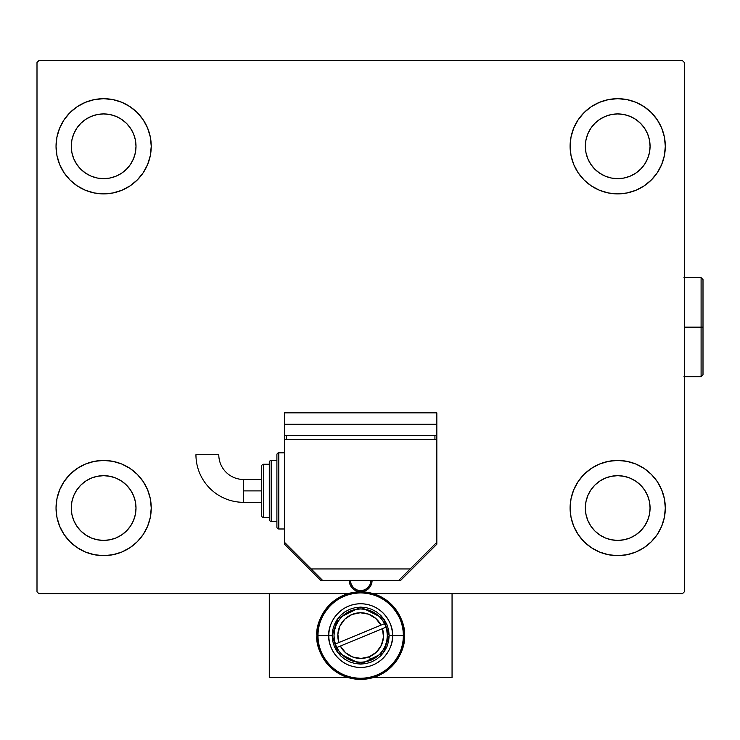 <?xml version="1.0" encoding="UTF-8"?>
<svg xmlns="http://www.w3.org/2000/svg" width="740" height="740" viewBox="0 0 740 740"><rect width="100%" height="100%" fill="white"/><g stroke="black" fill="none" stroke-linecap="round" stroke-linejoin="round"><path stroke-width="1.11" d="M56.037 508.038A47.601 47.601 0 0 1 103.637 460.437A47.601 47.601 0 0 1 151.238 508.038L150.322 517.325L147.612 526.251L143.218 534.484L137.298 541.689L130.083 547.609L121.85 552.012L112.924 554.723L103.637 555.638L94.35 554.723L85.424 552.012L77.191 547.609L69.976 541.689L64.066 534.484L59.663 526.251L56.952 517.325L56.037 508.038L56.952 498.751L59.663 489.825L64.066 481.592L69.976 474.377L77.191 468.457L85.424 464.063L94.35 461.353L103.637 460.437L112.924 461.353L121.85 464.063L130.083 468.457L137.298 474.377L143.218 481.592L147.612 489.825L150.322 498.751L151.238 508.038A47.601 47.601 0 0 1 103.637 555.638A47.601 47.601 0 0 1 56.037 508.038M570.105 146.289A47.601 47.601 0 0 1 617.706 98.688A47.601 47.601 0 0 1 665.306 146.289L664.39 155.576L661.68 164.502L657.277 172.735L651.357 179.94L644.152 185.86L635.919 190.263L626.993 192.974L617.706 193.889L608.419 192.974L599.493 190.263L591.26 185.86L584.045 179.94L578.125 172.735L573.731 164.502L571.021 155.576L570.105 146.289L571.021 137.002L573.731 128.076L578.125 119.843L584.045 112.628L591.26 106.708L599.493 102.314L608.419 99.604L617.706 98.688L626.993 99.604L635.919 102.314L644.152 106.708L651.357 112.628L657.277 119.843L661.68 128.076L664.39 137.002L665.306 146.289A47.601 47.601 0 0 1 617.706 193.889A47.601 47.601 0 0 1 570.105 146.289M570.105 508.038A47.601 47.601 0 0 1 617.706 460.437A47.601 47.601 0 0 1 665.306 508.038L664.39 517.325L661.68 526.251L657.277 534.484L651.357 541.689L644.152 547.609L635.919 552.012L626.993 554.723L617.706 555.638L608.419 554.723L599.493 552.012L591.26 547.609L584.045 541.689L578.125 534.484L573.731 526.251L571.021 517.325L570.105 508.038L571.021 498.751L573.731 489.825L578.125 481.592L584.045 474.377L591.26 468.457L599.493 464.063L608.419 461.353L617.706 460.437L626.993 461.353L635.919 464.063L644.152 468.457L651.357 474.377L657.277 481.592L661.68 489.825L664.39 498.751L665.306 508.038A47.601 47.601 0 0 1 617.706 555.638A47.601 47.601 0 0 1 570.105 508.038M56.037 146.289A47.601 47.601 0 0 1 103.637 98.688A47.601 47.601 0 0 1 151.238 146.289L150.322 155.576L147.612 164.502L143.218 172.735L137.298 179.94L130.083 185.86L121.85 190.263L112.924 192.974L103.637 193.889L94.35 192.974L85.424 190.263L77.191 185.86L69.976 179.94L64.066 172.735L59.663 164.502L56.952 155.576L56.037 146.289L56.952 137.002L59.663 128.076L64.066 119.843L69.976 112.628L77.191 106.708L85.424 102.314L94.35 99.604L103.637 98.688L112.924 99.604L121.85 102.314L130.083 106.708L137.298 112.628L143.218 119.843L147.612 128.076L150.322 137.002L151.238 146.289A47.601 47.601 0 0 1 103.637 193.889A47.601 47.601 0 0 1 56.037 146.289M91.251 176.194L97.319 178.035L91.251 176.194L85.655 173.197L80.752 169.173L76.729 164.271L73.732 158.674L71.891 152.597L71.271 146.289A32.366 32.366 0 0 1 103.637 113.923A32.366 32.366 0 0 1 136.003 146.289A32.366 32.366 0 0 1 103.637 178.654A32.366 32.366 0 0 1 71.271 146.289L71.891 139.971L73.732 133.903L71.891 139.971M605.32 537.943L611.388 539.784L605.32 537.943L599.724 534.946L594.812 530.922L590.788 526.02L587.801 520.423L585.96 514.346L585.34 508.038A32.366 32.366 0 0 1 617.706 475.672A32.366 32.366 0 0 1 650.072 508.038A32.366 32.366 0 0 1 617.706 540.404A32.366 32.366 0 0 1 585.34 508.038L585.96 501.72L587.801 495.652L585.96 501.72M605.32 176.194L611.388 178.035L605.32 176.194L599.724 173.197L594.812 169.173L590.788 164.271L587.801 158.674L585.96 152.597L585.34 146.289A32.366 32.366 0 0 1 617.706 113.923A32.366 32.366 0 0 1 650.072 146.289A32.366 32.366 0 0 1 617.706 178.654A32.366 32.366 0 0 1 585.34 146.289L585.96 139.971L587.801 133.903L585.96 139.971M91.251 537.943L97.319 539.784L91.251 537.943L85.655 534.946L80.752 530.922L76.729 526.02L73.732 520.423L71.891 514.346L71.271 508.038A32.366 32.366 0 0 1 103.637 475.672A32.366 32.366 0 0 1 136.003 508.038A32.366 32.366 0 0 1 103.637 540.404A32.366 32.366 0 0 1 71.271 508.038L71.891 501.72L73.732 495.652L71.891 501.72M682.437 60.606L38.906 60.606L37 62.511L37 591.806L38.906 593.711L347.902 593.711L38.906 593.711L37 591.806L37 62.511L38.906 60.606L682.437 60.606L684.343 62.511L682.437 60.606M373.441 593.711L682.437 593.711L684.343 591.806L684.343 62.511L684.343 591.806L682.437 593.711L373.441 593.711M69.976 474.377L77.191 468.457M117.457 553.585L112.924 554.723M603.886 100.733L608.419 99.604M651.357 179.94L644.152 185.86M644.152 468.457L651.357 474.377M631.516 553.585L626.993 554.723M89.817 100.733L94.35 99.604M77.191 185.86L69.976 179.94M133.542 158.674L135.383 152.597L136.003 146.289L135.383 152.597L133.542 158.674L130.554 164.271L126.522 169.173L121.619 173.197L116.023 176.194L109.955 178.035L103.637 178.654L97.319 178.035M116.023 116.383L109.955 114.543L116.023 116.383L121.619 119.371L126.522 123.395L130.554 128.307L133.542 133.903L135.383 139.971L136.003 146.289M647.611 520.423L649.452 514.346L647.611 520.423L644.614 526.02L640.59 530.922L635.688 534.946L630.091 537.943L624.014 539.784L617.706 540.404L611.388 539.784M630.091 478.132L624.014 476.292L630.091 478.132L635.688 481.12L640.59 485.153L644.614 490.056L647.611 495.652L649.452 501.72L650.072 508.038L649.452 514.346M644.152 106.708L651.357 112.628M647.611 158.674L649.452 152.597L647.611 158.674L644.614 164.271L640.59 169.173L635.688 173.197L630.091 176.194L624.014 178.035L617.706 178.654L611.388 178.035M630.091 116.383L624.014 114.543L630.091 116.383L635.688 119.371L640.59 123.395L644.614 128.307L647.611 133.903L649.452 139.971L650.072 146.289L649.452 152.597M77.191 547.609L69.976 541.689M133.542 520.423L135.383 514.346L136.003 508.038L135.383 514.346L133.542 520.423L130.554 526.02L126.522 530.922L121.619 534.946L116.023 537.943L109.955 539.784L103.637 540.404L97.319 539.784M116.023 478.132L109.955 476.292L116.023 478.132L121.619 481.12L126.522 485.153L130.554 490.056L133.542 495.652L135.383 501.72L136.003 508.038M77.191 106.708L69.976 112.628M73.732 133.903L76.729 128.307L80.752 123.395L85.655 119.371L91.251 116.383L97.319 114.543L103.637 113.923L109.955 114.543M644.152 547.609L651.357 541.689M587.801 495.652L590.788 490.056L594.812 485.153L599.724 481.12L605.32 478.132L611.388 476.292L617.706 475.672L624.014 476.292M587.801 133.903L590.788 128.307L594.812 123.395L599.724 119.371L605.32 116.383L611.388 114.543L617.706 113.923L624.014 114.543M73.732 495.652L76.729 490.056L80.752 485.153L85.655 481.12L91.251 478.132L97.319 476.292L103.637 475.672L109.955 476.292M243.571 502.321A47.628 47.628 0 0 1 195.943 454.702A47.628 47.628 0 0 0 243.571 502.321L243.571 490.898L243.571 502.321L261.664 502.321M218.79 454.702A24.781 24.781 0 0 0 243.571 479.474L243.571 490.898L261.664 490.898L243.571 490.898L243.571 479.474A24.781 24.781 0 0 1 218.79 454.702L195.943 454.702L218.79 454.702M278.804 528.98A1.906 1.906 0 0 1 276.899 527.074L276.899 454.73A1.906 1.906 0 0 1 278.804 452.825L284.512 452.825L278.804 452.825L278.804 528.98L284.512 528.98L278.804 528.98L278.804 452.825A1.906 1.906 0 0 0 276.899 454.73L276.899 527.074A1.906 1.906 0 0 0 278.804 528.98M271.182 521.367A1.906 1.906 0 0 1 269.277 519.462L269.277 462.343A1.906 1.906 0 0 1 271.182 460.437L276.899 460.437L271.182 460.437L271.182 521.367L276.899 521.367L271.182 521.367L271.182 460.437A1.906 1.906 0 0 0 269.277 462.343L269.277 519.462A1.906 1.906 0 0 0 271.182 521.367M263.57 517.556A1.906 1.906 0 0 1 261.664 515.651L261.664 466.154A1.906 1.906 0 0 1 263.57 464.248L269.277 464.248L263.57 464.248L263.57 517.556L269.277 517.556L263.57 517.556L263.57 464.248A1.906 1.906 0 0 0 261.664 466.154L261.664 515.651A1.906 1.906 0 0 0 263.57 517.556M284.512 490.898L284.512 542.309L322.594 580.382L398.749 580.382L436.831 542.309L436.831 439.495L284.512 439.495L284.512 490.898L284.512 439.495L436.831 439.495L436.831 542.309L410.173 568.958L311.17 568.958L284.512 542.309L284.512 490.898M434.926 439.495L434.926 435.684L434.926 439.495M286.417 435.684L286.417 439.495L286.417 435.684M436.831 435.684L436.831 424.261L436.831 435.684L284.512 435.684L284.512 424.261L284.512 439.495L284.512 435.684L436.831 435.684L436.831 439.495L436.831 435.684M284.512 424.261L436.831 424.261L284.512 424.261L284.512 412.837L284.512 424.261M398.749 580.382L322.594 580.382L311.17 568.958L410.173 568.958L398.749 580.382L400.654 580.382L436.831 544.215L436.831 542.309L436.831 544.215L400.654 580.382L398.749 580.382M372.091 580.382A11.424 11.424 0 0 1 360.676 591.806A11.424 11.424 0 0 1 349.243 580.382A11.424 11.424 0 0 0 360.667 591.806A11.424 11.424 0 0 0 372.091 580.382M350.39 580.382L351.176 584.323L353.396 587.653L356.736 589.882L360.667 590.668L364.607 589.882L367.937 587.653L370.167 584.323L370.953 580.382A10.277 10.277 0 0 1 360.667 590.668A10.277 10.277 0 0 1 350.39 580.382M353.396 587.653L354.96 588.938M362.674 590.474L364.607 589.882M366.383 588.938L367.937 587.653M382.83 650.414L385.3 645.798L386.817 640.803L387.325 635.605L386.817 630.397L385.3 625.402L382.83 620.795L379.518 616.753L375.476 613.442L370.87 610.972L365.875 609.455L360.667 608.946L355.468 609.455L350.473 610.972A26.659 26.659 0 0 1 360.657 608.946L355.468 609.455L350.473 610.972L345.858 613.442L341.825 616.753L338.504 620.795L336.043 625.402L334.526 630.397L334.018 635.605L334.526 640.803L336.043 645.798L338.504 650.414L341.825 654.447L345.858 657.768L350.473 660.228L355.468 661.745L360.667 662.254L365.875 661.745L370.87 660.228L375.476 657.768L379.518 654.447L382.83 650.414L385.3 645.798L386.817 640.803L387.325 635.605A26.659 26.659 0 0 1 360.667 662.254A26.659 26.659 0 0 1 334.018 635.605L334.526 640.803L336.043 645.798L338.504 650.414L341.825 654.447M345.858 657.768L350.473 660.228L345.858 657.768L350.473 660.228L345.858 657.768L350.473 660.228L355.468 661.745L360.667 662.254L365.875 661.745L370.87 660.228L375.476 657.768L379.518 654.447M375.476 613.442L370.87 610.972L375.476 613.442L370.87 610.972L375.476 613.442L370.87 610.972L365.875 609.455L360.667 608.946M335.368 643.994L338.901 642.533A22.848 22.848 0 0 1 351.944 614.487A22.848 22.848 0 0 1 380.989 625.143L375.8 618.483L368.548 614.154L360.214 612.757L351.944 614.487L344.868 619.093L339.956 625.966L337.865 634.152L338.901 642.533L384.513 623.691A26.659 26.659 0 0 1 385.975 627.206L382.441 628.667A22.848 22.848 0 0 1 369.399 656.713L370.851 660.237L369.399 656.713L376.475 652.107L381.387 645.234L383.468 637.048L382.441 628.667L340.354 646.057L345.543 652.717L352.795 657.046L361.129 658.443L369.399 656.713A22.848 22.848 0 0 1 340.354 646.057L336.829 647.509M384.513 623.691A26.659 26.659 0 0 0 382.839 620.795A26.659 26.659 0 0 1 384.513 623.691L380.989 625.143L384.513 623.691M382.83 620.786A26.659 26.659 0 0 0 375.485 613.442A26.659 26.659 0 0 1 382.83 620.786M360.685 608.946A26.659 26.659 0 0 1 375.476 613.432A26.659 26.659 0 0 0 350.492 610.962L345.858 613.442L341.825 616.753M338.522 641.219L338.901 642.533L380.989 625.143M382.811 629.981L382.441 628.667L340.354 646.057M381.59 644.771L380.462 647.01M376.651 651.922L374.477 653.809L376.651 651.922M369.417 656.713L365.125 658.008M350.584 656.102L348.447 654.9M343.619 650.802L342.121 648.943L343.619 650.802M339.743 626.429L340.872 624.19M344.683 619.278L346.866 617.401L344.683 619.278M351.925 614.496L356.218 613.192M370.749 615.097L372.895 616.3M377.724 620.398L379.222 622.257L377.724 620.398M404.466 635.605C406.223 622.793 393.079 592.407 360.667 591.806C328.255 592.407 315.12 622.793 316.877 635.605L317.996 635.605C316.276 623.117 329.087 593.508 360.667 592.925C392.256 593.508 405.058 623.117 403.346 635.605L404.466 635.605A43.79 43.79 0 0 1 360.667 679.394A43.79 43.79 0 0 1 316.877 635.605A43.79 43.79 0 0 1 360.667 591.806A43.79 43.79 0 0 1 404.466 635.605L403.346 635.605A42.68 42.68 0 0 0 360.667 592.925A42.68 42.68 0 0 0 317.996 635.605L332.177 635.605L337.875 618.501L360.667 607.105L383.468 618.501L389.166 635.605L392.524 635.605C393.81 626.28 384.254 604.173 360.667 603.748C337.089 604.173 327.533 626.28 328.81 635.605A31.857 31.857 0 0 1 360.667 603.748A31.857 31.857 0 0 1 392.524 635.605L403.346 635.605L392.524 635.605A31.857 31.857 0 0 1 360.667 667.462A31.857 31.857 0 0 1 328.81 635.605L317.996 635.605A42.68 42.68 0 0 0 360.667 678.275A42.68 42.68 0 0 0 403.346 635.605C405.058 648.083 392.256 677.692 360.667 678.275C329.087 677.692 316.276 648.083 317.996 635.605L316.877 635.605C315.12 648.407 328.255 678.793 360.667 679.394C393.079 678.793 406.223 648.407 404.466 635.605M336.978 619.769L340.52 615.458L344.84 611.906L349.77 609.279L355.117 607.66L360.667 607.105L366.226 607.66L371.572 609.279L376.503 611.906L380.813 615.458L384.356 619.769L386.992 624.699L388.611 630.045L389.166 635.605L388.611 641.154L386.992 646.501L384.356 651.441L380.813 655.751L376.503 659.294L371.572 661.921L366.226 663.549L360.667 664.095L355.117 663.549L349.77 661.921L344.84 659.294L340.52 655.751L336.978 651.431L334.351 646.501L332.723 641.154L332.177 635.605L332.723 630.045L334.351 624.699L336.978 619.769M338.504 620.795L336.043 625.402L334.526 630.397L334.018 635.605A26.659 26.659 0 0 1 360.667 608.946A26.659 26.659 0 0 1 387.325 635.605L386.817 630.397L385.3 625.402L382.83 620.795L379.518 616.753M392.524 635.605L389.166 635.605L383.468 652.699L360.667 664.095L337.875 652.699L332.177 635.605L328.81 635.605C327.533 644.919 337.089 667.027 360.667 667.462C384.254 667.027 393.81 644.919 392.524 635.605M284.512 542.309L284.512 544.215L320.688 580.382L322.594 580.382L320.688 580.382L284.512 544.215L284.512 542.309M436.831 424.261L436.831 412.837L284.512 412.837L436.831 412.837L436.831 424.261M364.802 613.127L362.175 612.803L364.802 613.127M338.032 632.506L337.838 634.902L338.032 632.506M356.541 658.073L359.168 658.397L356.541 658.073M383.311 638.694L383.505 636.298L383.311 638.694M452.057 677.489L373.441 677.489L452.057 677.489L452.057 593.711L452.057 677.489M347.902 677.489L269.277 677.489L269.277 593.711L269.277 677.489L347.902 677.489M276.899 527.074L276.899 526.38M276.899 455.424L276.899 454.73M269.277 517.556L269.277 518.907M269.277 462.889L269.277 464.248M261.664 515.651L261.664 515.179M261.664 466.625L261.664 466.154M701.095 327.163L701.095 376.66L701.095 327.163L684.343 327.163L701.095 327.163L701.095 277.657L701.095 327.163L703 327.163L701.095 327.163M703 374.764L703 327.163L703 374.764L701.095 376.66L683.963 376.66M703 279.563L703 327.163L703 279.563L701.095 277.657L703 279.563M243.571 479.474L261.664 479.474M683.963 277.657L701.095 277.657"/></g></svg>
